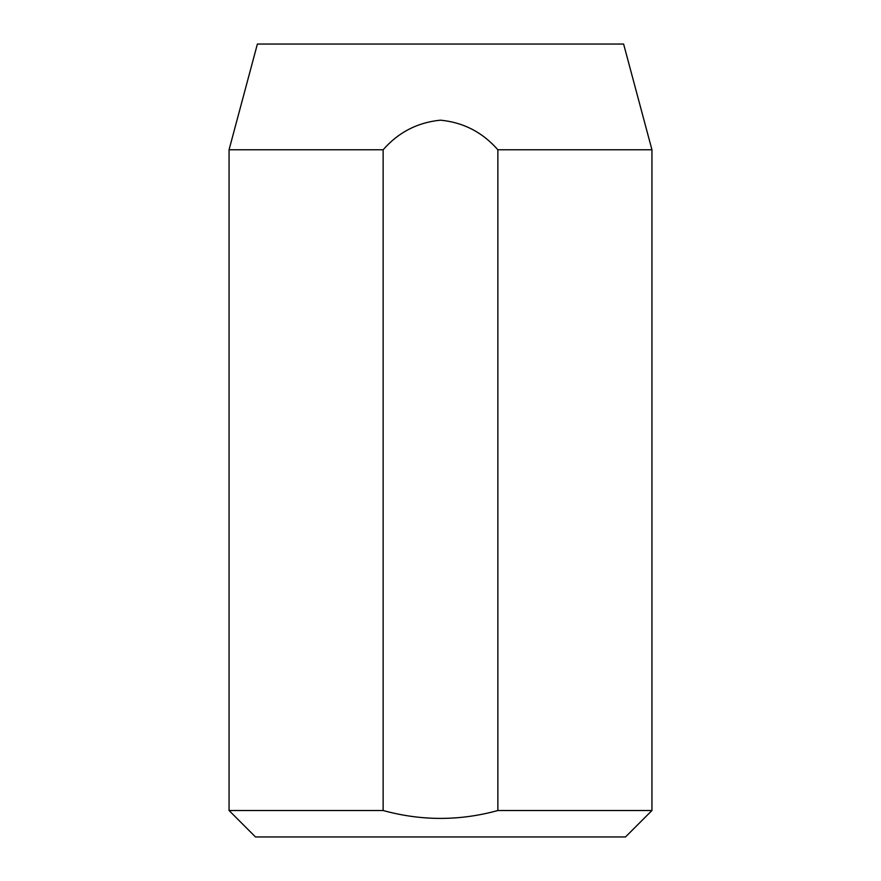 <?xml version="1.0" encoding="UTF-8"?>
<svg xmlns="http://www.w3.org/2000/svg" width="881" height="881" viewBox="0 0 881 881"><rect width="100%" height="100%" fill="white"/><g stroke="black" fill="none" stroke-linecap="round" stroke-linejoin="round"><path stroke-width="1.32" d="M651.94 810.52L625.51 836.95L255.49 836.95L229.06 810.52L383.136 810.52C421.426 821.026 459.673 821.026 497.864 810.52L651.94 810.52L651.94 149.77L497.864 149.77L497.864 810.52M651.94 149.77L623.616 44.05L257.384 44.05L229.06 149.77L383.136 149.77C398.41 132.304 417.506 122.448 440.423 120.179C463.307 122.349 482.458 132.216 497.864 149.77M229.06 810.52L229.06 149.77M383.136 810.52L383.136 149.77"/></g></svg>
